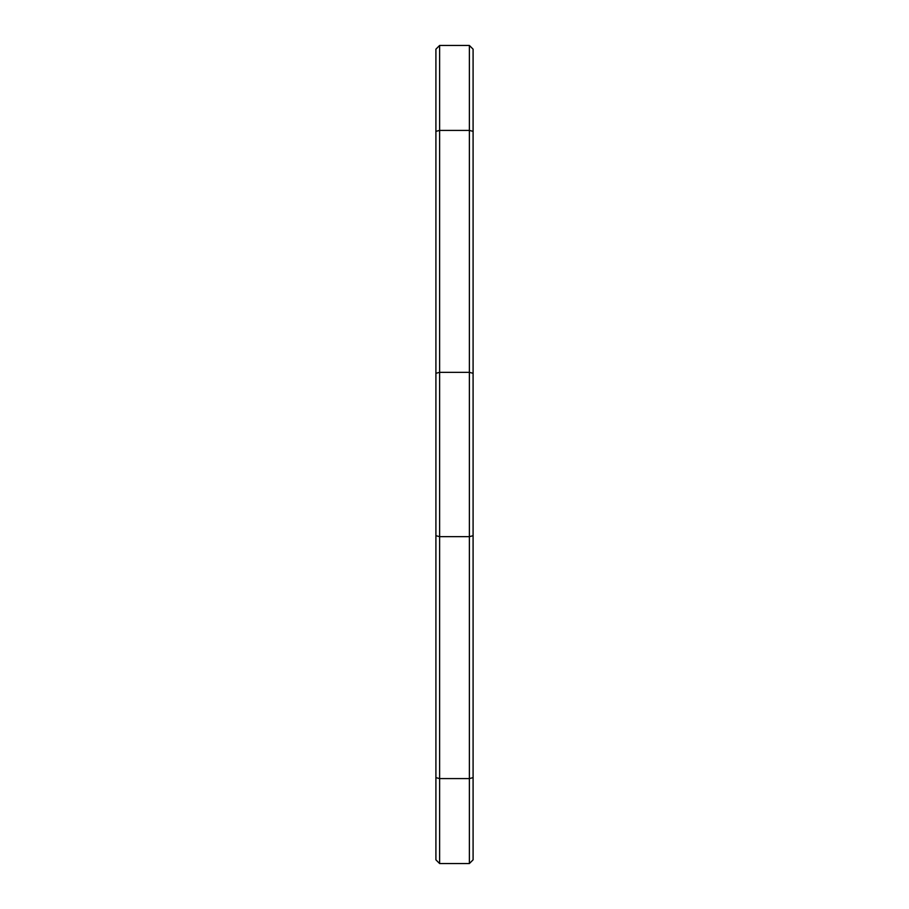 <?xml version="1.0" encoding="UTF-8"?>
<svg xmlns="http://www.w3.org/2000/svg" width="909" height="909" viewBox="0 0 909 909"><rect width="100%" height="100%" fill="white"/><g stroke="black" fill="none" stroke-linecap="round" stroke-linejoin="round"><path stroke-width="1.36" d="M469.374 863.55L473.089 859.834L469.374 863.55L469.374 45.45L439.626 45.45L469.374 45.45L473.089 49.166L473.089 859.834L469.374 863.55L439.626 863.55L439.626 372.349L435.911 373.292L435.911 49.166L439.626 45.45L439.626 372.349L469.374 372.349L473.089 373.292M435.911 859.834L439.626 863.55L435.911 859.834L435.911 373.292M473.089 49.166L469.374 45.45M473.089 535.708L469.374 536.651L439.626 536.651L435.911 535.708M473.089 777.638L469.374 778.581L439.626 778.581L435.911 777.638M435.911 131.362L439.626 130.419L469.374 130.419L473.089 131.362"/></g></svg>
